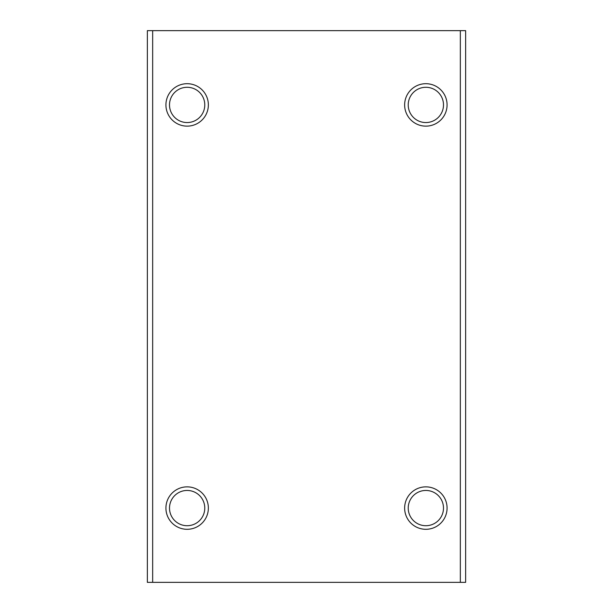<?xml version="1.0" encoding="UTF-8"?>
<svg xmlns="http://www.w3.org/2000/svg" width="613" height="613" viewBox="0 0 613 613"><rect width="100%" height="100%" fill="white"/><g stroke="black" fill="none" stroke-linecap="round" stroke-linejoin="round"><path stroke-width="0.92" d="M187.141 83.697A21.217 21.217 0 0 1 205.516 115.528A21.217 21.217 0 0 1 168.767 115.528A21.217 21.217 0 0 1 187.141 83.697M425.859 83.697A21.217 21.217 0 0 1 444.233 115.528A21.217 21.217 0 0 1 407.484 115.528A21.217 21.217 0 0 1 425.859 83.697M460.34 30.65L465.642 30.65L465.642 582.35L460.34 582.35L460.34 30.65L147.358 30.65L147.358 582.35L152.66 582.35L152.66 30.65M460.34 582.35L152.66 582.35M187.141 486.86A21.217 21.217 0 0 1 205.516 518.69A21.217 21.217 0 0 1 168.767 518.69A21.217 21.217 0 0 1 187.141 486.86M425.859 486.86A21.217 21.217 0 0 1 444.233 518.69A21.217 21.217 0 0 1 407.484 518.69A21.217 21.217 0 0 1 425.859 486.86M187.141 87.284A17.631 17.631 0 0 1 202.413 113.734A17.631 17.631 0 0 1 171.87 113.734A17.631 17.631 0 0 1 187.141 87.284M187.141 490.454A17.631 17.631 0 0 1 202.413 516.897A17.631 17.631 0 0 1 171.87 516.897A17.631 17.631 0 0 1 187.141 490.454M425.859 87.284A17.631 17.631 0 0 1 441.13 113.734A17.631 17.631 0 0 1 410.587 113.734A17.631 17.631 0 0 1 425.859 87.284M425.859 490.454A17.631 17.631 0 0 1 441.13 516.897A17.631 17.631 0 0 1 410.587 516.897A17.631 17.631 0 0 1 425.859 490.454"/></g></svg>
